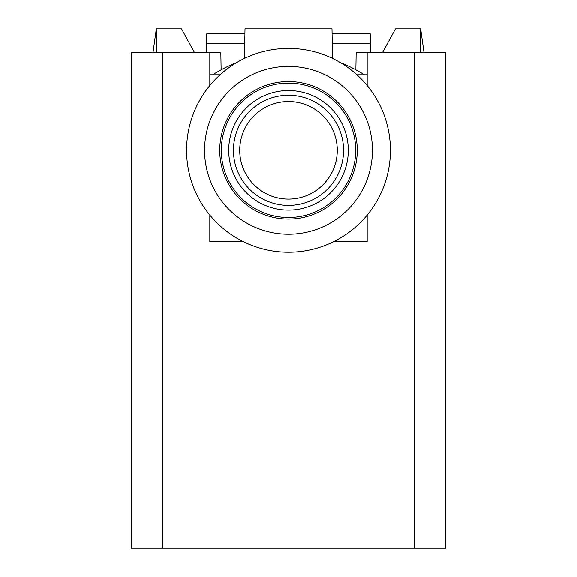 <?xml version="1.0" encoding="UTF-8"?>
<svg xmlns="http://www.w3.org/2000/svg" width="577" height="577" viewBox="0 0 577 577"><rect width="100%" height="100%" fill="white"/><g stroke="black" fill="none" stroke-linecap="round" stroke-linejoin="round"><path stroke-width="0.87" d="M332.511 58.4L331.999 28.85L245.001 28.85L244.489 58.4M356.932 74.801L367.181 74.801M209.819 74.801L220.068 74.801M194.6 52.767L181.495 28.85L156.317 28.85L156.317 52.767M367.181 215.127L367.181 241.604L335.706 241.604M241.294 241.604L214.089 241.604M367.181 241.604L333.867 241.604M243.133 241.604L209.819 241.604L209.819 215.127M355.872 69.817L356.168 52.767L445.862 52.767L445.862 548.15L131.138 548.15L131.138 52.767L209.819 52.767L209.819 85.547M367.181 52.767L367.181 85.547M244.915 33.884L206.674 33.884L206.674 52.767M332.085 33.884L370.326 33.884L370.326 52.767M209.819 52.767L220.832 52.767L221.128 69.817M420.683 52.767L420.683 28.85L395.505 28.85L382.4 52.767M152.955 52.767L156.317 28.85M420.683 28.85L424.045 52.767M206.674 43.325L244.749 43.325M332.251 43.325L370.326 43.325M186.573 150.337A101.927 101.927 0 0 0 288.5 252.257A101.927 101.927 0 0 0 390.427 150.337A101.927 101.927 0 0 0 288.5 48.41A101.927 101.927 0 0 0 186.573 150.337M288.5 66.398A83.939 83.939 0 0 1 372.439 150.337A83.939 83.939 0 0 1 288.5 234.269A83.939 83.939 0 0 1 204.561 150.337A83.939 83.939 0 0 1 288.5 66.398M288.5 219.101A68.771 68.771 0 0 1 219.729 150.337A68.771 68.771 0 0 1 288.5 81.566A68.771 68.771 0 0 1 357.271 150.337A68.771 68.771 0 0 1 288.5 219.101M288.5 83.138A67.192 67.192 0 0 1 355.692 150.337A67.192 67.192 0 0 1 288.5 217.529A67.192 67.192 0 0 1 221.308 150.337A67.192 67.192 0 0 1 288.5 83.138M288.5 90.539A59.799 59.799 0 0 1 348.299 150.337A59.799 59.799 0 0 1 288.5 210.136A59.799 59.799 0 0 1 228.701 150.337A59.799 59.799 0 0 1 288.5 90.539M288.5 95.255A55.075 55.075 0 0 1 343.575 150.337A55.075 55.075 0 0 1 288.5 205.412A55.075 55.075 0 0 1 233.425 150.337A55.075 55.075 0 0 1 288.5 95.255M288.5 101.552A48.785 48.785 0 0 1 337.285 150.337A48.785 48.785 0 0 1 288.5 199.115A48.785 48.785 0 0 1 239.715 150.337A48.785 48.785 0 0 1 288.5 101.552M414.394 52.767L414.394 548.15M162.606 548.15L162.606 52.767M236.563 62.633A141.625 141.625 0 0 0 212.639 74.801M364.361 74.801A141.625 141.625 0 0 0 340.437 62.633"/></g></svg>
